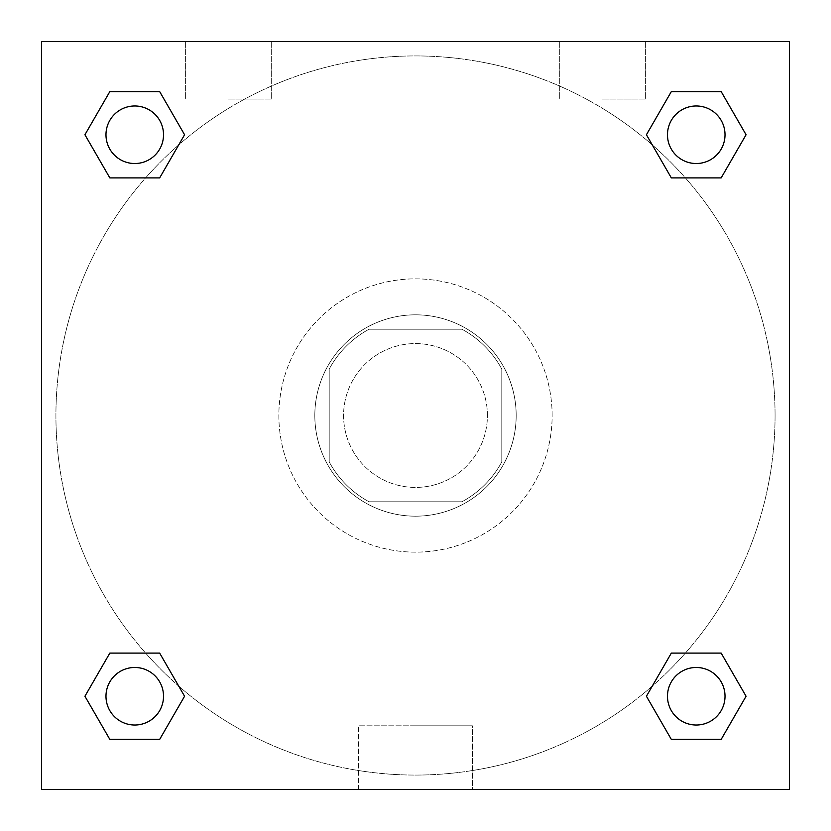<?xml version="1.0" encoding="UTF-8"?>
<svg xmlns="http://www.w3.org/2000/svg" width="831" height="831" viewBox="0 0 831 831"><rect width="100%" height="100%" fill="white"/><g stroke="black" fill="none" stroke-linecap="round" stroke-linejoin="round"><path stroke-width="0.62" stroke-dasharray="4.16 3.12" d="M487.413 415.5A71.913 71.913 0 0 0 379.538 353.217A71.913 71.913 0 0 0 379.538 477.783A71.913 71.913 0 0 0 487.413 415.5A71.913 71.913 0 0 0 379.538 353.217A71.913 71.913 0 0 0 379.538 477.783A71.913 71.913 0 0 0 487.413 415.5M461.891 501.799L369.109 501.799A97.975 97.975 0 0 1 329.201 461.891L329.201 369.109A97.975 97.975 0 0 1 369.109 329.201L461.891 329.201A97.975 97.975 0 0 1 501.799 369.109L501.799 461.891A97.975 97.975 0 0 1 461.891 501.799L369.109 501.799A97.975 97.975 0 0 1 329.201 461.891L329.201 369.109A97.975 97.975 0 0 1 369.109 329.201L461.891 329.201A97.975 97.975 0 0 1 501.799 369.109L501.799 461.891A97.975 97.975 0 0 1 461.891 501.799M415.5 314.824A100.676 100.676 0 0 1 502.693 465.838A100.676 100.676 0 0 1 328.307 465.838A100.676 100.676 0 0 1 415.5 314.824A100.676 100.676 0 0 0 314.824 415.5A100.676 100.676 0 0 0 415.5 516.176A100.676 100.676 0 0 0 516.176 415.5A100.676 100.676 0 0 0 415.5 314.824M552.137 415.5A136.637 136.637 0 0 0 347.181 297.166A136.637 136.637 0 0 0 347.181 533.834A136.637 136.637 0 0 0 552.137 415.5A136.637 136.637 0 0 0 347.181 297.166A136.637 136.637 0 0 0 347.181 533.834A136.637 136.637 0 0 0 552.137 415.5M41.55 41.55L789.45 41.55L789.45 789.45L41.55 789.45L41.55 41.55L789.45 41.55L789.45 789.45L41.55 789.45L41.55 41.55L789.45 41.55L789.45 789.45L41.55 789.45L41.55 41.55M671.334 177.896L646.425 134.747L671.334 177.896L646.425 134.747L671.334 177.896L646.425 134.747L671.334 91.597L721.163 91.597L746.072 134.747L721.163 177.896L685.378 177.896M145.622 177.896L109.837 177.896L84.928 134.747L109.837 177.896L145.622 177.896L109.837 177.896L84.928 134.747L109.837 91.597L159.666 91.597L184.575 134.747L159.666 177.896L184.575 134.747L159.666 91.597L184.575 134.747L159.666 177.896M159.666 653.104L184.575 696.253L159.666 653.104L184.575 696.253L159.666 739.403L184.575 696.253L159.666 653.104L184.575 696.253L159.666 739.403L109.837 739.403L84.928 696.253L109.837 653.104L145.622 653.104M685.378 653.104L721.163 653.104L746.072 696.253L721.163 739.403L746.072 696.253L721.163 653.104L685.378 653.104L721.163 653.104L746.072 696.253L721.163 739.403L671.334 739.403L646.425 696.253L671.334 653.104L646.425 696.253L671.334 739.403L646.425 696.253L671.334 653.104L646.425 696.253L671.334 739.403L646.425 696.253M41.55 449.654L41.55 381.346L41.56 449.654M415.5 789.45L358.608 789.45L415.5 789.45M415.5 725.816L472.392 725.816L415.5 725.816M789.45 381.346L789.45 449.654L789.44 381.346M228.525 41.55L271.675 41.55L228.525 41.55M602.475 41.55L559.325 41.55L602.475 41.55M228.525 99.076L271.675 99.076L228.525 99.076M602.475 99.076L645.625 99.076L602.475 99.076M667.48 696.253A28.763 28.763 0 0 0 710.63 721.163A28.763 28.763 0 0 0 710.63 671.334A28.763 28.763 0 0 0 667.48 696.253A28.763 28.763 0 0 1 710.63 671.334A28.763 28.763 0 0 1 710.63 721.163A28.763 28.763 0 0 1 667.48 696.253M163.52 134.747A28.763 28.763 0 0 0 120.37 109.837A28.763 28.763 0 0 0 120.37 159.666A28.763 28.763 0 0 0 163.52 134.747A28.763 28.763 0 0 0 120.37 109.837A28.763 28.763 0 0 0 120.37 159.666A28.763 28.763 0 0 0 163.52 134.747A28.763 28.763 0 0 0 120.37 109.837A28.763 28.763 0 0 0 120.37 159.666A28.763 28.763 0 0 0 163.52 134.747A28.763 28.763 0 0 0 120.37 109.837A28.763 28.763 0 0 0 120.37 159.666A28.763 28.763 0 0 0 163.52 134.747A28.763 28.763 0 0 0 120.37 109.837A28.763 28.763 0 0 0 120.37 159.666A28.763 28.763 0 0 0 163.52 134.747M725.016 134.747A28.763 28.763 0 0 0 681.867 109.837A28.763 28.763 0 0 0 681.867 159.666A28.763 28.763 0 0 0 725.016 134.747A28.763 28.763 0 0 0 681.867 109.837A28.763 28.763 0 0 0 681.867 159.666A28.763 28.763 0 0 0 725.016 134.747A28.763 28.763 0 0 0 681.867 109.837A28.763 28.763 0 0 0 681.867 159.666A28.763 28.763 0 0 0 725.016 134.747A28.763 28.763 0 0 0 681.867 109.837A28.763 28.763 0 0 0 681.867 159.666A28.763 28.763 0 0 0 725.016 134.747A28.763 28.763 0 0 0 681.867 109.837A28.763 28.763 0 0 0 681.867 159.666A28.763 28.763 0 0 0 725.016 134.747M163.52 696.253A28.763 28.763 0 0 0 120.37 671.334A28.763 28.763 0 0 0 120.37 721.163A28.763 28.763 0 0 0 163.52 696.253A28.763 28.763 0 0 0 120.37 671.334A28.763 28.763 0 0 0 120.37 721.163A28.763 28.763 0 0 0 163.52 696.253A28.763 28.763 0 0 0 120.37 671.334A28.763 28.763 0 0 0 120.37 721.163A28.763 28.763 0 0 0 163.52 696.253A28.763 28.763 0 0 0 120.37 671.334A28.763 28.763 0 0 0 120.37 721.163A28.763 28.763 0 0 0 163.52 696.253A28.763 28.763 0 0 0 120.37 671.334A28.763 28.763 0 0 0 120.37 721.163A28.763 28.763 0 0 0 163.52 696.253M775.063 415.5A359.563 359.563 0 0 0 235.713 104.104A359.563 359.563 0 0 0 235.713 726.896A359.563 359.563 0 0 0 775.063 415.5A359.563 359.563 0 0 0 235.713 104.104A359.563 359.563 0 0 0 235.713 726.896A359.563 359.563 0 0 0 775.063 415.5M84.928 696.253L109.837 739.403L159.666 739.403L184.575 696.253L159.666 739.403L109.837 739.403L84.928 696.253L109.837 739.403L84.928 696.253L109.837 653.104M646.425 134.747L671.334 91.597L646.425 134.747L671.334 91.597L721.163 91.597L746.072 134.747L721.163 91.597L746.072 134.747L721.163 177.896M472.392 789.45L358.608 789.45L472.392 789.45L472.392 725.816L358.608 725.816L472.392 725.816L472.392 789.45M725.016 696.253A28.763 28.763 0 0 0 681.867 671.334A28.763 28.763 0 0 0 681.867 721.163A28.763 28.763 0 0 0 725.016 696.253A28.763 28.763 0 0 0 681.867 671.334A28.763 28.763 0 0 0 681.867 721.163A28.763 28.763 0 0 0 725.016 696.253A28.763 28.763 0 0 0 681.867 671.334A28.763 28.763 0 0 0 681.867 721.163A28.763 28.763 0 0 0 725.016 696.253M84.928 134.747L109.837 177.896L84.928 134.747L109.837 91.597L159.666 91.597L184.575 134.747L159.666 91.597L109.837 91.597L84.928 134.747L109.837 91.597M721.163 653.104L746.072 696.253L721.163 739.403L671.334 739.403L721.163 739.403L746.072 696.253L721.163 653.104M671.334 91.597L721.163 91.597L746.072 134.747M358.608 789.45L358.608 725.816L358.608 789.45M185.375 41.55L185.375 99.076L185.375 41.55M271.675 41.55L271.675 99.076L271.675 41.55M559.325 41.55L559.325 99.076L559.325 41.55M645.625 41.55L645.625 99.076L645.625 41.55"/><path stroke-width="1.25" d="M721.163 177.896L671.334 177.896L721.163 177.896L746.072 134.747L721.163 177.896L671.334 177.896L646.425 134.747L671.334 91.597L646.425 134.747M109.837 91.597L159.666 91.597L109.837 91.597L159.666 91.597L184.575 134.747L159.666 177.896L109.837 177.896L159.666 177.896L109.837 177.896L84.928 134.747L109.837 91.597L84.928 134.747M109.837 653.104L159.666 653.104L109.837 653.104L84.928 696.253L109.837 653.104L159.666 653.104L184.575 696.253L159.666 739.403L109.837 739.403L159.666 739.403L109.837 739.403L84.928 696.253M685.378 653.104L671.334 653.104L685.378 653.104L671.334 653.104L646.425 696.253L671.334 653.104L721.163 653.104L671.334 653.104L721.163 653.104L746.072 696.253L721.163 739.403L671.334 739.403L721.163 739.403L671.334 739.403L646.425 696.253M789.45 41.55L41.55 41.55L41.55 789.45L789.45 789.45L789.45 41.55M671.334 91.597L721.163 91.597L671.334 91.597L721.163 91.597L746.072 134.747M725.016 696.253A28.763 28.763 0 0 0 681.867 671.334A28.763 28.763 0 0 0 681.867 721.163A28.763 28.763 0 0 0 725.016 696.253M163.52 696.253A28.763 28.763 0 0 0 120.37 671.334A28.763 28.763 0 0 0 120.37 721.163A28.763 28.763 0 0 0 163.52 696.253M725.016 134.747A28.763 28.763 0 0 0 681.867 109.837A28.763 28.763 0 0 0 681.867 159.666A28.763 28.763 0 0 0 725.016 134.747M163.52 134.747A28.763 28.763 0 0 0 120.37 109.837A28.763 28.763 0 0 0 120.37 159.666A28.763 28.763 0 0 0 163.52 134.747M145.622 653.104L159.666 653.104M685.378 177.896L671.334 177.896M159.666 177.896L145.622 177.896"/></g></svg>
